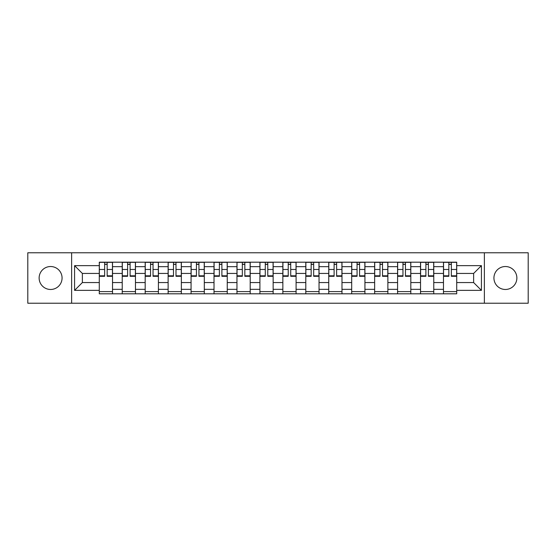 <?xml version="1.0" encoding="UTF-8"?>
<svg xmlns="http://www.w3.org/2000/svg" width="556" height="556" viewBox="0 0 556 556"><rect width="100%" height="100%" fill="white"/><g stroke="black" fill="none" stroke-linecap="round" stroke-linejoin="round"><path stroke-width="0.83" d="M505.404 266.526A11.474 11.474 0 0 0 493.93 278A11.474 11.474 0 0 0 505.404 289.474A11.474 11.474 0 0 0 516.871 278A11.474 11.474 0 0 0 505.404 266.526M50.596 266.526A11.474 11.474 0 0 0 39.128 278A11.474 11.474 0 0 0 50.596 289.474A11.474 11.474 0 0 0 62.07 278A11.474 11.474 0 0 0 50.596 266.526M484.366 303.228L528.2 303.228L528.2 252.771L27.8 252.771L27.8 303.228L484.366 303.228L484.366 252.771M122.23 293.811L122.23 266.671L112.52 266.671L112.52 293.811M112.52 266.671L112.52 262.189M122.23 266.671L122.23 262.189M135.469 262.189L135.469 293.811M145.179 293.811L145.179 262.189M158.418 262.189L158.418 293.811M168.12 293.811L168.12 262.189M181.36 262.189L181.36 293.811M191.069 293.811L191.069 262.189M204.309 262.189L204.309 293.811M214.018 293.811L214.018 262.189M227.251 262.189L227.251 293.811M236.96 293.811L236.96 262.189M250.2 262.189L250.2 293.811M259.909 293.811L259.909 262.189M273.149 262.189L273.149 293.811M282.851 293.811L282.851 262.189M296.091 262.189L296.091 293.811M305.8 293.811L305.8 262.189M319.04 262.189L319.04 293.811M328.749 293.811L328.749 262.189M341.982 262.189L341.982 293.811M351.691 293.811L351.691 262.189M364.931 262.189L364.931 293.811M374.64 293.811L374.64 262.189M387.88 262.189L387.88 293.811M397.582 293.811L397.582 262.189M410.821 262.189L410.821 293.811M420.531 293.811L420.531 262.189M433.77 262.189L433.77 293.811M443.479 293.811L443.479 262.189M443.479 282.559L433.77 282.559M420.531 282.559L410.821 282.559M397.582 282.559L387.88 282.559M374.64 282.559L364.931 282.559M351.691 282.559L341.982 282.559M328.749 282.559L319.04 282.559M305.8 282.559L296.091 282.559M282.851 282.559L273.149 282.559M259.909 282.559L250.2 282.559M236.96 282.559L227.251 282.559M214.018 282.559L204.309 282.559M191.069 282.559L181.36 282.559M168.12 282.559L158.418 282.559M145.179 282.559L135.469 282.559M122.23 282.559L112.52 282.559M443.479 273.441L433.77 273.441M420.531 273.441L410.821 273.441M397.582 273.441L387.88 273.441M374.64 273.441L364.931 273.441M351.691 273.441L341.982 273.441M328.749 273.441L319.04 273.441M305.8 273.441L296.091 273.441M282.851 273.441L273.149 273.441M259.909 273.441L250.2 273.441M236.96 273.441L227.251 273.441M214.018 273.441L204.309 273.441M191.069 273.441L181.36 273.441M168.12 273.441L158.418 273.441M145.179 273.441L135.469 273.441M122.23 273.441L112.52 273.441M82.371 282.559L99.288 282.559L99.288 273.441L82.371 273.441L82.371 282.559L74.573 290.357L74.573 265.643L99.288 265.643L99.288 273.441M456.712 273.441L456.712 282.559L473.629 282.559L473.629 273.441L456.712 273.441L456.712 262.189L99.288 262.189L99.288 265.643M456.712 265.643L481.426 265.643L481.426 290.357L456.712 290.357L456.712 282.559M99.288 282.559L99.288 293.811L456.712 293.811L456.712 290.357M99.288 290.357L74.573 290.357M71.634 303.228L71.634 252.771M112.52 291.608L99.288 291.608M104.653 264.392L107.155 264.392M135.469 291.608L122.23 291.608M127.602 264.392L130.104 264.392M158.418 291.608L145.179 291.608M150.544 264.392L153.046 264.392M181.36 291.608L168.12 291.608M173.493 264.392L175.995 264.392M204.309 291.608L191.069 291.608M196.442 264.392L198.937 264.392M227.251 291.608L214.018 291.608M219.384 264.392L221.886 264.392M250.2 291.608L236.96 291.608M242.333 264.392L244.835 264.392M273.149 291.608L259.909 291.608M265.275 264.392L267.777 264.392M296.091 291.608L282.851 291.608M288.223 264.392L290.725 264.392M319.04 291.608L305.8 291.608M311.165 264.392L313.667 264.392M341.982 291.608L328.749 291.608M334.114 264.392L336.616 264.392M364.931 291.608L351.691 291.608M357.063 264.392L359.558 264.392M387.88 291.608L374.64 291.608M380.005 264.392L382.507 264.392M410.821 291.608L397.582 291.608M402.954 264.392L405.456 264.392M433.77 291.608L420.531 291.608M425.896 264.392L428.398 264.392M456.712 291.608L443.479 291.608M448.845 264.392L451.347 264.392M74.573 265.643L82.371 273.441M473.629 282.559L481.426 290.357M473.629 273.441L481.426 265.643M107.155 275.804L112.451 275.804L112.451 276.311L107.155 276.311L107.155 262.335L112.451 262.335L109.511 262.335M112.451 275.804L112.451 262.335M104.653 264.246L107.155 264.246M102.304 262.335L99.357 262.335L99.357 276.311L104.653 276.311L104.653 262.335L102.519 262.335M99.357 262.335L109.289 262.335M130.104 275.804L135.393 275.804L135.393 276.311L130.104 276.311L130.104 262.335L135.393 262.335L132.453 262.335M135.393 275.804L135.393 262.335M127.602 264.246L130.104 264.246M125.246 262.335L122.306 262.335L122.306 276.311L127.602 276.311L127.602 262.335L125.468 262.335M122.306 262.335L132.231 262.335M153.046 275.804L158.342 275.804L158.342 276.311L153.046 276.311L153.046 262.335L158.342 262.335L155.402 262.335M158.342 275.804L158.342 262.335M150.544 264.246L153.046 264.246M148.195 262.335L145.248 262.335L145.248 276.311L150.544 276.311L150.544 262.335L148.41 262.335M145.248 262.335L155.18 262.335M175.995 275.804L181.291 275.804L181.291 276.311L175.995 276.311L175.995 262.335L181.291 262.335L178.344 262.335M181.291 275.804L181.291 262.335M173.493 264.246L175.995 264.246M171.137 262.335L168.197 262.335L168.197 276.311L173.493 276.311L173.493 262.335L171.359 262.335M168.197 262.335L178.129 262.335M198.937 275.804L204.233 275.804L204.233 276.311L198.937 276.311L198.937 262.335L204.233 262.335L201.293 262.335M204.233 275.804L204.233 262.335M196.442 264.246L198.937 264.246M194.086 262.335L191.146 262.335L191.146 276.311L196.442 276.311L196.442 262.335L194.308 262.335M191.146 262.335L201.07 262.335M221.886 275.804L227.182 275.804L227.182 276.311L221.886 276.311L221.886 262.335L227.182 262.335L224.242 262.335M227.182 275.804L227.182 262.335M219.384 264.246L221.886 264.246M217.035 262.335L214.088 262.335L214.088 276.311L219.384 276.311L219.384 262.335L217.25 262.335M214.088 262.335L224.019 262.335M244.835 275.804L250.124 275.804L250.124 276.311L244.835 276.311L244.835 262.335L250.124 262.335L247.184 262.335M250.124 275.804L250.124 262.335M242.333 264.246L244.835 264.246M239.977 262.335L237.037 262.335L237.037 276.311L242.333 276.311L242.333 262.335L240.199 262.335M237.037 262.335L246.961 262.335M267.777 275.804L273.072 275.804L273.072 276.311L267.777 276.311L267.777 262.335L273.072 262.335L270.133 262.335M273.072 275.804L273.072 262.335M265.275 264.246L267.777 264.246M262.925 262.335L259.979 262.335L259.979 276.311L265.275 276.311L265.275 262.335L263.141 262.335M259.979 262.335L269.91 262.335M290.725 275.804L296.021 275.804L296.021 276.311L290.725 276.311L290.725 262.335L296.021 262.335L293.075 262.335M296.021 275.804L296.021 262.335M288.223 264.246L290.725 264.246M285.867 262.335L282.928 262.335L282.928 276.311L288.223 276.311L288.223 262.335L286.09 262.335M282.928 262.335L292.859 262.335M313.667 275.804L318.963 275.804L318.963 276.311L313.667 276.311L313.667 262.335L318.963 262.335L316.023 262.335M318.963 275.804L318.963 262.335M311.165 264.246L313.667 264.246M308.816 262.335L305.876 262.335L305.876 276.311L311.165 276.311L311.165 262.335L309.039 262.335M305.876 262.335L315.801 262.335M336.616 275.804L341.912 275.804L341.912 276.311L336.616 276.311L336.616 262.335L341.912 262.335L338.965 262.335M341.912 275.804L341.912 262.335M334.114 264.246L336.616 264.246M331.758 262.335L328.818 262.335L328.818 276.311L334.114 276.311L334.114 262.335L331.981 262.335M328.818 262.335L338.75 262.335M359.558 275.804L364.854 275.804L364.854 276.311L359.558 276.311L359.558 262.335L364.854 262.335L361.914 262.335M364.854 275.804L364.854 262.335M357.063 264.246L359.558 264.246M354.707 262.335L351.767 262.335L351.767 276.311L357.063 276.311L357.063 262.335L354.93 262.335M351.767 262.335L361.692 262.335M382.507 275.804L387.803 275.804L387.803 276.311L382.507 276.311L382.507 262.335L387.803 262.335L384.863 262.335M387.803 275.804L387.803 262.335M380.005 264.246L382.507 264.246M377.656 262.335L374.709 262.335L374.709 276.311L380.005 276.311L380.005 262.335L377.872 262.335M374.709 262.335L384.641 262.335M405.456 275.804L410.752 275.804L410.752 276.311L405.456 276.311L405.456 262.335L410.752 262.335L407.805 262.335M410.752 275.804L410.752 262.335M402.954 264.246L405.456 264.246M400.598 262.335L397.658 262.335L397.658 276.311L402.954 276.311L402.954 262.335L400.82 262.335M397.658 262.335L407.59 262.335M428.398 275.804L433.694 275.804L433.694 276.311L428.398 276.311L428.398 262.335L433.694 262.335L430.754 262.335M433.694 275.804L433.694 262.335M425.896 264.246L428.398 264.246M423.547 262.335L420.607 262.335L420.607 276.311L425.896 276.311L425.896 262.335L423.769 262.335M420.607 262.335L430.532 262.335M451.347 275.804L456.643 275.804L456.643 276.311L451.347 276.311L451.347 262.335L456.643 262.335L453.696 262.335M456.643 275.804L456.643 262.335M448.845 264.246L451.347 264.246M446.489 262.335L443.549 262.335L443.549 276.311L448.845 276.311L448.845 262.335L446.711 262.335M443.549 262.335L453.481 262.335M420.531 266.671L410.821 266.671M397.582 266.671L387.88 266.671M374.64 266.671L364.931 266.671M351.691 266.671L341.982 266.671M328.749 266.671L319.04 266.671M305.8 266.671L296.091 266.671M282.851 266.671L273.149 266.671M259.909 266.671L250.2 266.671M236.96 266.671L227.251 266.671M214.018 266.671L204.309 266.671M191.069 266.671L181.36 266.671M168.12 266.671L158.418 266.671M145.179 266.671L135.469 266.671M443.479 266.671L433.77 266.671M420.531 289.328L410.821 289.328M397.582 289.328L387.88 289.328M374.64 289.328L364.931 289.328M351.691 289.328L341.982 289.328M328.749 289.328L319.04 289.328M305.8 289.328L296.091 289.328M282.851 289.328L273.149 289.328M259.909 289.328L250.2 289.328M236.96 289.328L227.251 289.328M214.018 289.328L204.309 289.328M191.069 289.328L181.36 289.328M168.12 289.328L158.418 289.328M145.179 289.328L135.469 289.328M122.23 289.328L112.52 289.328M443.479 289.328L433.77 289.328M107.155 269.479L112.451 269.479M99.357 275.804L104.653 275.804M99.357 269.479L104.653 269.479M130.104 269.479L135.393 269.479M122.306 275.804L127.602 275.804M122.306 269.479L127.602 269.479M153.046 269.479L158.342 269.479M145.248 275.804L150.544 275.804M145.248 269.479L150.544 269.479M175.995 269.479L181.291 269.479M168.197 275.804L173.493 275.804M168.197 269.479L173.493 269.479M198.937 269.479L204.233 269.479M191.146 275.804L196.442 275.804M191.146 269.479L196.442 269.479M221.886 269.479L227.182 269.479M214.088 275.804L219.384 275.804M214.088 269.479L219.384 269.479M244.835 269.479L250.124 269.479M237.037 275.804L242.333 275.804M237.037 269.479L242.333 269.479M267.777 269.479L273.072 269.479M259.979 275.804L265.275 275.804M259.979 269.479L265.275 269.479M290.725 269.479L296.021 269.479M282.928 275.804L288.223 275.804M282.928 269.479L288.223 269.479M313.667 269.479L318.963 269.479M305.876 275.804L311.165 275.804M305.876 269.479L311.165 269.479M336.616 269.479L341.912 269.479M328.818 275.804L334.114 275.804M328.818 269.479L334.114 269.479M359.558 269.479L364.854 269.479M351.767 275.804L357.063 275.804M351.767 269.479L357.063 269.479M382.507 269.479L387.803 269.479M374.709 275.804L380.005 275.804M374.709 269.479L380.005 269.479M405.456 269.479L410.752 269.479M397.658 275.804L402.954 275.804M397.658 269.479L402.954 269.479M428.398 269.479L433.694 269.479M420.607 275.804L425.896 275.804M420.607 269.479L425.896 269.479M451.347 269.479L456.643 269.479M443.549 275.804L448.845 275.804M443.549 269.479L448.845 269.479"/></g></svg>
